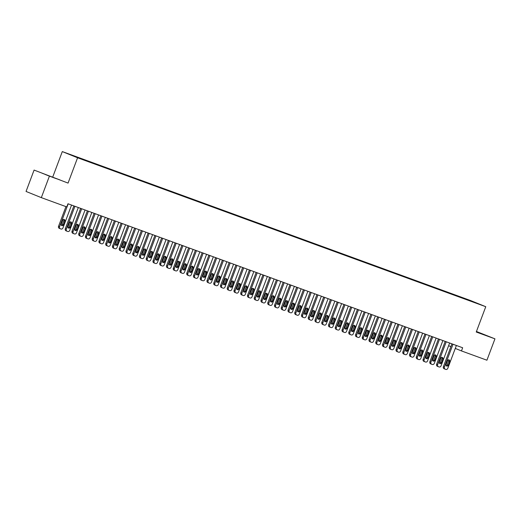 <?xml version="1.0" encoding="UTF-8"?>
<svg xmlns="http://www.w3.org/2000/svg" width="521" height="521" viewBox="0 0 521 521"><rect width="100%" height="100%" fill="white"/><g stroke="black" fill="none" stroke-linecap="round" stroke-linejoin="round"><path stroke-width="0.78" d="M34.08 170.08L68.062 183.092L34.08 170.08L26.05 191.448L41.328 197.635L66.779 206.922L67.971 203.757L462.655 347.761L461.469 350.926L486.92 360.213L494.95 338.845L476.448 331.486M52.784 176.906L62.299 151.585L470.489 300.513L485.767 306.7L77.577 157.772L62.299 151.585M472.567 301.705L76.444 157.179M472.716 301.509L479.079 304.082L471.603 301.412M76.411 156.912L471.655 301.372M49.358 176.267L41.328 197.635M485.767 306.7L476.246 332.02L494.95 338.845M68.062 183.092L77.577 157.772M448.614 345.716L450.912 346.647M455.276 348.419L461.469 350.926M476.311 331.857L486.744 335.635L476.402 331.616M59.922 179.908L42.286 173.291L59.922 179.908M463.827 298.201L463.703 298.533M457.073 295.739L456.95 296.065M450.326 293.277L450.203 293.603M443.573 290.816L443.449 291.141M436.819 288.347L436.696 288.68M430.072 285.886L429.949 286.211M423.319 283.424L423.195 283.75M416.566 280.962L416.442 281.288M409.819 278.494L409.695 278.826M403.065 276.032L402.941 276.358M396.312 273.571L396.188 273.896M389.565 271.109L389.441 271.434M382.811 268.641L382.688 268.973M376.058 266.179L375.934 266.505M369.311 263.717L369.187 264.043M362.557 261.255L362.434 261.581M355.804 258.787L355.68 259.119M349.05 256.325L348.933 256.658M342.304 253.864L342.18 254.189M335.55 251.402L335.426 251.728M328.797 248.94L328.679 249.266M322.05 246.472L321.926 246.804M315.296 244.01L315.172 244.336M308.543 241.549L308.425 241.874M301.796 239.087L301.672 239.413M295.042 236.619L294.919 236.951M288.289 234.157L288.165 234.483M281.542 231.695L281.418 232.021M274.788 229.233L274.665 229.559M268.035 226.765L267.911 227.097M261.288 224.304L261.164 224.629M254.535 221.842L254.411 222.167M247.781 219.38L247.657 219.706M241.034 216.912L240.91 217.244M234.281 214.45L234.157 214.776M227.527 211.988L227.403 212.314M220.78 209.527L220.657 209.852M214.027 207.058L213.903 207.391M207.273 204.597L207.15 204.922M200.526 202.135L200.403 202.461M193.773 199.673L193.649 199.999M187.019 197.205L186.896 197.537M180.273 194.743L180.149 195.075M173.519 192.282L173.395 192.607M166.766 189.82L166.642 190.145M160.012 187.352L159.895 187.684M153.265 184.89L153.141 185.222M146.512 182.428L146.388 182.754M139.758 179.966L139.641 180.292M133.011 177.505L132.888 177.83M126.258 175.036L126.134 175.369M119.504 172.575L119.387 172.9M112.757 170.113L112.634 170.439M106.004 167.651L105.88 167.977M99.251 165.183L99.127 165.515M92.504 162.721L92.38 163.047M85.75 160.26L85.626 160.585M456.383 345.469L447.793 368.327A1.693 1.439 112 0 1 445.846 369.415L445.168 369.174A1.693 1.439 112 0 1 444.413 367.097L453.01 344.238M451.961 343.853L443.384 366.68L444.413 367.097M448.255 365.26A1.355 1.153 -68 0 1 446.093 364.472L447.519 360.669A1.355 1.153 -68 0 1 449.682 361.457L448.255 365.26L447.22 364.837A1.355 1.153 -68 0 1 446.21 365.749M448.529 359.757A1.355 1.153 -68 0 1 448.646 361.04L447.22 364.837M445.09 369.142L444.139 368.751A1.693 1.439 -68 0 1 443.384 366.68M449.63 343.007L441.04 365.866A1.693 1.439 112 0 1 439.092 366.953L438.422 366.706A1.693 1.439 112 0 1 437.666 364.635L446.256 341.776M445.208 341.392L436.631 364.212L437.666 364.635M441.502 362.792A1.355 1.153 -68 0 1 439.34 362.004L440.773 358.207A1.355 1.153 -68 0 1 442.928 358.995L441.502 362.792L440.473 362.375A1.355 1.153 -68 0 1 439.463 363.287M441.775 357.295A1.355 1.153 -68 0 1 441.899 358.578L440.473 362.375M438.337 366.673L437.386 366.289A1.693 1.439 -68 0 1 436.631 364.212M442.883 340.545L434.286 363.404A1.693 1.439 112 0 1 432.345 364.492L431.668 364.244A1.693 1.439 112 0 1 430.913 362.167L439.503 339.314M438.461 338.93L429.877 361.75L430.913 362.167M434.748 360.33A1.355 1.153 -68 0 1 432.593 359.542L434.019 355.745A1.355 1.153 -68 0 1 436.181 356.533L434.748 360.33L433.719 359.913A1.355 1.153 -68 0 1 432.71 360.825M435.028 354.834A1.355 1.153 -68 0 1 435.146 356.117L433.719 359.913M431.59 364.212L430.633 363.827A1.693 1.439 -68 0 1 429.877 361.75M482.309 334.111L476.324 331.818M476.337 331.779L483.67 334.58M55.486 178.377L46.682 175.069M45.314 174.515L56.848 178.853M436.129 338.077L427.539 360.936A1.693 1.439 112 0 1 425.592 362.03L424.915 361.782A1.693 1.439 112 0 1 424.159 359.705L432.756 336.846M431.707 336.468L423.13 359.288L424.159 359.705M428.002 357.868A1.355 1.153 -68 0 1 425.839 357.08L427.266 353.284A1.355 1.153 -68 0 1 429.428 354.072L428.002 357.868L426.966 357.452A1.355 1.153 -68 0 1 425.957 358.363M428.275 352.372A1.355 1.153 -68 0 1 428.392 353.648L426.966 357.452M424.836 361.75L423.886 361.366A1.693 1.439 -68 0 1 423.13 359.288M429.376 335.615L420.786 358.474A1.693 1.439 112 0 1 418.838 359.562L418.168 359.321A1.693 1.439 112 0 1 417.412 357.243L426.002 334.384M424.954 334L416.377 356.826L417.412 357.243M421.248 355.407A1.355 1.153 -68 0 1 419.086 354.619L420.512 350.815A1.355 1.153 -68 0 1 422.674 351.603L421.248 355.407L420.213 354.983A1.355 1.153 -68 0 1 419.21 355.895M421.522 349.904A1.355 1.153 -68 0 1 421.645 351.187L420.213 354.983M418.083 359.288L417.132 358.897A1.693 1.439 -68 0 1 416.377 356.826M422.622 333.153L414.032 356.012A1.693 1.439 112 0 1 412.091 357.1L411.414 356.852A1.693 1.439 112 0 1 410.659 354.781L419.249 331.923M418.207 331.538L409.623 354.358L410.659 354.781M414.495 352.938A1.355 1.153 -68 0 1 412.339 352.15L413.765 348.354A1.355 1.153 -68 0 1 415.927 349.142L414.495 352.938L413.466 352.522A1.355 1.153 -68 0 1 412.456 353.433M414.775 347.442A1.355 1.153 -68 0 1 414.892 348.725L413.466 352.522M411.336 356.82L410.379 356.436A1.693 1.439 -68 0 1 409.623 354.358M415.875 330.692L407.285 353.551A1.693 1.439 112 0 1 405.338 354.638L404.661 354.391A1.693 1.439 112 0 1 403.905 352.313L412.495 329.461M411.453 329.077L402.876 351.896L403.905 352.313M407.748 350.477A1.355 1.153 -68 0 1 405.585 349.689L407.012 345.892A1.355 1.153 -68 0 1 409.174 346.68L407.748 350.477L406.712 350.06A1.355 1.153 -68 0 1 405.703 350.972M408.021 344.98A1.355 1.153 -68 0 1 408.138 346.263L406.712 350.06M404.583 354.358L403.632 353.974A1.693 1.439 -68 0 1 402.876 351.896M409.122 328.223L400.532 351.082A1.693 1.439 112 0 1 398.585 352.176L397.914 351.929A1.693 1.439 112 0 1 397.158 349.852L405.748 326.993M404.7 326.615L396.123 349.435L397.158 349.852M400.994 348.015A1.355 1.153 -68 0 1 398.832 347.227L400.258 343.43A1.355 1.153 -68 0 1 402.42 344.218L400.994 348.015L399.959 347.598A1.355 1.153 -68 0 1 398.956 348.51M401.268 342.518A1.355 1.153 -68 0 1 401.391 343.795L399.959 347.598M397.829 351.896L396.878 351.512A1.693 1.439 -68 0 1 396.123 349.435M402.368 325.762L393.778 348.621A1.693 1.439 112 0 1 391.838 349.708L391.16 349.467A1.693 1.439 112 0 1 390.405 347.39L398.995 324.531M397.946 324.147L389.369 346.973L390.405 347.39M394.241 345.553A1.355 1.153 -68 0 1 392.085 344.765L393.511 340.962A1.355 1.153 -68 0 1 395.673 341.75L394.241 345.553L393.212 345.13A1.355 1.153 -68 0 1 392.202 346.042M394.521 340.05A1.355 1.153 -68 0 1 394.638 341.333L393.212 345.13M391.082 349.435L390.125 349.044A1.693 1.439 -68 0 1 389.369 346.973M395.621 323.3L387.031 346.159A1.693 1.439 112 0 1 385.084 347.247L384.407 346.999A1.693 1.439 112 0 1 383.651 344.928L392.241 322.069M391.199 321.685L382.622 344.511L383.651 344.928M387.494 343.085A1.355 1.153 -68 0 1 385.332 342.297L386.758 338.5A1.355 1.153 -68 0 1 388.92 339.288L387.494 343.085L386.458 342.668A1.355 1.153 -68 0 1 385.449 343.58M387.767 337.588A1.355 1.153 -68 0 1 387.885 338.871L386.458 342.668M384.329 346.966L383.378 346.582A1.693 1.439 -68 0 1 382.622 344.511M388.868 320.838L380.278 343.697A1.693 1.439 112 0 1 378.331 344.785L377.653 344.537A1.693 1.439 112 0 1 376.898 342.46L385.494 319.607M384.446 319.223L375.869 342.043L376.898 342.46M380.74 340.623A1.355 1.153 -68 0 1 378.578 339.835L380.004 336.038A1.355 1.153 -68 0 1 382.167 336.827L380.74 340.623L379.705 340.206A1.355 1.153 -68 0 1 378.702 341.118M381.014 335.127A1.355 1.153 -68 0 1 381.138 336.41L379.705 340.206M377.575 344.505L376.624 344.12A1.693 1.439 -68 0 1 375.869 342.043M382.114 318.37L373.524 341.229A1.693 1.439 112 0 1 371.577 342.323L370.906 342.076A1.693 1.439 112 0 1 370.151 339.998L378.741 317.139M377.692 316.761L369.115 339.581L370.151 339.998M373.987 338.162A1.355 1.153 -68 0 1 371.831 337.374L373.257 333.577A1.355 1.153 -68 0 1 375.413 334.365L373.987 338.162L372.958 337.745A1.355 1.153 -68 0 1 371.948 338.657M374.267 332.665A1.355 1.153 -68 0 1 374.384 333.941L372.958 337.745M370.828 342.043L369.871 341.659A1.693 1.439 -68 0 1 369.115 339.581M375.367 315.908L366.771 338.767A1.693 1.439 112 0 1 364.83 339.855L364.153 339.614A1.693 1.439 112 0 1 363.397 337.536L371.987 314.677M370.945 314.3L362.369 337.12L363.397 337.536M367.24 335.7A1.355 1.153 -68 0 1 365.078 334.912L366.504 331.109A1.355 1.153 -68 0 1 368.666 331.897L367.24 335.7L366.204 335.277A1.355 1.153 -68 0 1 365.195 336.188M367.513 330.197A1.355 1.153 -68 0 1 367.631 331.48L366.204 335.277M364.075 339.581L363.124 339.191A1.693 1.439 -68 0 1 362.369 337.12M368.614 313.447L360.024 336.305A1.693 1.439 112 0 1 358.077 337.393L357.399 337.146A1.693 1.439 112 0 1 356.644 335.075L365.241 312.216M364.192 311.832L355.615 334.658L356.644 335.075M360.486 333.232A1.355 1.153 -68 0 1 358.324 332.444L359.75 328.647A1.355 1.153 -68 0 1 361.913 329.435L360.486 333.232L359.451 332.815A1.355 1.153 -68 0 1 358.448 333.727M360.76 327.735A1.355 1.153 -68 0 1 360.884 329.018L359.451 332.815M357.321 337.12L356.371 336.729A1.693 1.439 -68 0 1 355.615 334.658M361.861 310.985L353.271 333.844A1.693 1.439 112 0 1 351.323 334.931L350.653 334.684A1.693 1.439 112 0 1 349.897 332.613L358.487 309.754M357.439 309.37L348.862 332.19L349.897 332.613M353.733 330.77A1.355 1.153 -68 0 1 351.571 329.982L353.004 326.185A1.355 1.153 -68 0 1 355.159 326.973L353.733 330.77L352.704 330.353A1.355 1.153 -68 0 1 351.695 331.265M354.013 325.273A1.355 1.153 -68 0 1 354.13 326.556L352.704 330.353M350.574 334.651L349.617 334.267A1.693 1.439 -68 0 1 348.862 332.19M355.114 308.523L346.517 331.376A1.693 1.439 112 0 1 344.576 332.47L343.899 332.222A1.693 1.439 112 0 1 343.144 330.145L351.734 307.286M350.692 306.908L342.115 329.728L343.144 330.145M346.986 328.308A1.355 1.153 -68 0 1 344.824 327.52L346.25 323.723A1.355 1.153 -68 0 1 348.412 324.511L346.986 328.308L345.951 327.891A1.355 1.153 -68 0 1 344.941 328.803M347.26 322.812A1.355 1.153 -68 0 1 347.377 324.095L345.951 327.891M343.821 332.19L342.87 331.805A1.693 1.439 -68 0 1 342.115 329.728M348.36 306.055L339.77 328.914A1.693 1.439 112 0 1 337.823 330.008L337.146 329.76A1.693 1.439 112 0 1 336.39 327.683L344.987 304.824M343.938 304.446L335.361 327.266L336.39 327.683M340.233 325.846A1.355 1.153 -68 0 1 338.07 325.058L339.497 321.255A1.355 1.153 -68 0 1 341.659 322.043L340.233 325.846L339.197 325.43A1.355 1.153 -68 0 1 338.194 326.341M340.506 320.343A1.355 1.153 -68 0 1 340.63 321.626L339.197 325.43M337.067 329.728L336.117 329.344A1.693 1.439 -68 0 1 335.361 327.266M341.607 303.593L333.017 326.452A1.693 1.439 112 0 1 331.069 327.54L330.399 327.292A1.693 1.439 112 0 1 329.643 325.221L338.233 302.362M337.185 301.978L328.608 324.804L329.643 325.221M333.479 323.378A1.355 1.153 -68 0 1 331.317 322.59L332.75 318.793A1.355 1.153 -68 0 1 334.905 319.581L333.479 323.378L332.45 322.961A1.355 1.153 -68 0 1 331.441 323.873M333.753 317.882A1.355 1.153 -68 0 1 333.876 319.165L332.45 322.961M330.321 327.266L329.363 326.875A1.693 1.439 -68 0 1 328.608 324.804M334.86 301.131L326.263 323.99A1.693 1.439 112 0 1 324.322 325.078L323.645 324.83A1.693 1.439 112 0 1 322.89 322.76L331.48 299.901M330.438 299.516L321.861 322.336L322.89 322.76M326.732 320.916A1.355 1.153 -68 0 1 324.57 320.128L325.996 316.332A1.355 1.153 -68 0 1 328.158 317.12L326.732 320.916L325.697 320.5A1.355 1.153 -68 0 1 324.687 321.411M327.006 315.42A1.355 1.153 -68 0 1 327.123 316.703L325.697 320.5M323.567 324.798L322.616 324.414A1.693 1.439 -68 0 1 321.861 322.336M328.106 298.67L319.516 321.522A1.693 1.439 112 0 1 317.569 322.616L316.892 322.369A1.693 1.439 112 0 1 316.136 320.291L324.733 297.432M323.684 297.055L315.107 319.874L316.136 320.291M319.979 318.455A1.355 1.153 -68 0 1 317.817 317.667L319.243 313.87A1.355 1.153 -68 0 1 321.405 314.658L319.979 318.455L318.943 318.038A1.355 1.153 -68 0 1 317.934 318.95M320.252 312.958A1.355 1.153 -68 0 1 320.376 314.241L318.943 318.038M316.814 322.336L315.863 321.952A1.693 1.439 -68 0 1 315.107 319.874M321.353 296.202L312.763 319.06A1.693 1.439 112 0 1 310.816 320.154L310.145 319.907A1.693 1.439 112 0 1 309.389 317.83L317.979 294.971M316.931 294.593L308.354 317.413L309.389 317.83M313.225 315.993A1.355 1.153 -68 0 1 311.063 315.205L312.496 311.402A1.355 1.153 -68 0 1 314.651 312.196L313.225 315.993L312.196 315.576A1.355 1.153 -68 0 1 311.187 316.488M313.499 310.49A1.355 1.153 -68 0 1 313.622 311.773L312.196 315.576M310.067 319.874L309.109 319.49A1.693 1.439 -68 0 1 308.354 317.413M314.606 293.74L306.009 316.599A1.693 1.439 112 0 1 304.069 317.686L303.391 317.439A1.693 1.439 112 0 1 302.636 315.368L311.226 292.509M310.184 292.125L301.607 314.951L302.636 315.368M306.472 313.525A1.355 1.153 -68 0 1 304.316 312.737L305.742 308.94A1.355 1.153 -68 0 1 307.904 309.728L306.472 313.525L305.443 313.108A1.355 1.153 -68 0 1 304.433 314.02M306.752 308.028A1.355 1.153 -68 0 1 306.869 309.311L305.443 313.108M303.313 317.413L302.356 317.022A1.693 1.439 -68 0 1 301.607 314.951M307.852 291.278L299.262 314.137A1.693 1.439 112 0 1 297.315 315.225L296.638 314.977A1.693 1.439 112 0 1 295.882 312.906L304.479 290.047M303.43 289.663L294.853 312.483L295.882 312.906M299.725 311.063A1.355 1.153 -68 0 1 297.563 310.275L298.989 306.478A1.355 1.153 -68 0 1 301.151 307.266L299.725 311.063L298.689 310.646A1.355 1.153 -68 0 1 297.68 311.558M299.998 305.566A1.355 1.153 -68 0 1 300.116 306.849L298.689 310.646M296.56 314.945L295.609 314.56A1.693 1.439 -68 0 1 294.853 312.483M301.099 288.816L292.509 311.669A1.693 1.439 112 0 1 290.562 312.763L289.891 312.515A1.693 1.439 112 0 1 289.135 310.438L297.725 287.579M296.677 287.201L288.1 310.021L289.135 310.438M292.971 308.601A1.355 1.153 -68 0 1 290.809 307.813L292.242 304.017A1.355 1.153 -68 0 1 294.398 304.805L292.971 308.601L291.942 308.185A1.355 1.153 -68 0 1 290.933 309.096M293.245 303.105A1.355 1.153 -68 0 1 293.369 304.388L291.942 308.185M289.813 312.483L288.855 312.099A1.693 1.439 -68 0 1 288.1 310.021M294.352 286.348L285.755 309.207A1.693 1.439 112 0 1 283.815 310.301L283.137 310.054A1.693 1.439 112 0 1 282.382 307.976L290.972 285.117M289.93 284.74L281.347 307.559L282.382 307.976M286.218 306.14A1.355 1.153 -68 0 1 284.062 305.352L285.488 301.555A1.355 1.153 -68 0 1 287.651 302.343L286.218 306.14L285.189 305.723A1.355 1.153 -68 0 1 284.179 306.635M286.498 300.643A1.355 1.153 -68 0 1 286.615 301.92L285.189 305.723M283.059 310.021L282.102 309.637A1.693 1.439 -68 0 1 281.347 307.559M287.599 283.886L279.009 306.745A1.693 1.439 112 0 1 277.061 307.833L276.384 307.592A1.693 1.439 112 0 1 275.629 305.514L284.225 282.656M283.177 282.271L274.6 305.098L275.629 305.514M279.471 303.678A1.355 1.153 -68 0 1 277.309 302.883L278.735 299.087A1.355 1.153 -68 0 1 280.897 299.875L279.471 303.678L278.435 303.255A1.355 1.153 -68 0 1 277.426 304.166M279.744 298.175A1.355 1.153 -68 0 1 279.862 299.458L278.435 303.255M276.306 307.559L275.355 307.169A1.693 1.439 -68 0 1 274.6 305.098M280.845 281.425L272.255 304.284A1.693 1.439 112 0 1 270.308 305.371L269.637 305.124A1.693 1.439 112 0 1 268.882 303.053L277.472 280.194M276.423 279.81L267.846 302.629L268.882 303.053M272.717 301.21A1.355 1.153 -68 0 1 270.555 300.422L271.988 296.625A1.355 1.153 -68 0 1 274.144 297.413L272.717 301.21L271.688 300.793A1.355 1.153 -68 0 1 270.679 301.705M272.991 295.713A1.355 1.153 -68 0 1 273.115 296.996L271.688 300.793M269.552 305.091L268.602 304.707A1.693 1.439 -68 0 1 267.846 302.629M274.098 278.963L265.502 301.822A1.693 1.439 112 0 1 263.561 302.909L262.884 302.662A1.693 1.439 112 0 1 262.128 300.584L270.718 277.732M269.676 277.348L261.093 300.168L262.128 300.584M265.964 298.748A1.355 1.153 -68 0 1 263.808 297.96L265.235 294.163A1.355 1.153 -68 0 1 267.397 294.951L265.964 298.748L264.935 298.331A1.355 1.153 -68 0 1 263.926 299.243M266.244 293.251A1.355 1.153 -68 0 1 266.361 294.534L264.935 298.331M262.805 302.629L261.848 302.245A1.693 1.439 -68 0 1 261.093 300.168M267.345 276.495L258.755 299.354A1.693 1.439 112 0 1 256.807 300.448L256.13 300.2A1.693 1.439 112 0 1 255.375 298.123L263.971 275.264M262.923 274.886L254.346 297.706L255.375 298.123M259.217 296.286A1.355 1.153 -68 0 1 257.055 295.498L258.481 291.701A1.355 1.153 -68 0 1 260.643 292.489L259.217 296.286L258.182 295.869A1.355 1.153 -68 0 1 257.172 296.781M259.491 290.79A1.355 1.153 -68 0 1 259.608 292.066L258.182 295.869M256.052 300.168L255.101 299.783A1.693 1.439 -68 0 1 254.346 297.706M260.591 274.033L252.001 296.892A1.693 1.439 112 0 1 250.054 297.979L249.383 297.738A1.693 1.439 112 0 1 248.628 295.661L257.218 272.802M256.169 272.418L247.592 295.244L248.628 295.661M252.464 293.824A1.355 1.153 -68 0 1 250.301 293.036L251.734 289.233A1.355 1.153 -68 0 1 253.89 290.021L252.464 293.824L251.435 293.401A1.355 1.153 -68 0 1 250.425 294.313M252.737 288.321A1.355 1.153 -68 0 1 252.861 289.604L251.435 293.401M249.299 297.706L248.348 297.315A1.693 1.439 -68 0 1 247.592 295.244M253.844 271.571L245.248 294.43A1.693 1.439 112 0 1 243.307 295.518L242.63 295.27A1.693 1.439 112 0 1 241.874 293.199L250.464 270.34M249.422 269.956L240.839 292.776L241.874 293.199M245.71 291.356A1.355 1.153 -68 0 1 243.554 290.568L244.981 286.771A1.355 1.153 -68 0 1 247.143 287.559L245.71 291.356L244.681 290.939A1.355 1.153 -68 0 1 243.672 291.851M245.99 285.86A1.355 1.153 -68 0 1 246.107 287.143L244.681 290.939M242.552 295.238L241.594 294.853A1.693 1.439 -68 0 1 240.839 292.776M247.091 269.11L238.501 291.968A1.693 1.439 112 0 1 236.554 293.056L235.876 292.809A1.693 1.439 112 0 1 235.121 290.731L243.717 267.879M242.669 267.494L234.092 290.314L235.121 290.731M238.963 288.894A1.355 1.153 -68 0 1 236.801 288.106L238.227 284.31A1.355 1.153 -68 0 1 240.389 285.098L238.963 288.894L237.928 288.478A1.355 1.153 -68 0 1 236.918 289.389M239.237 283.398A1.355 1.153 -68 0 1 239.354 284.681L237.928 288.478M235.798 292.776L234.847 292.392A1.693 1.439 -68 0 1 234.092 290.314M240.337 266.641L231.747 289.5A1.693 1.439 112 0 1 229.8 290.594L229.129 290.347A1.693 1.439 112 0 1 228.374 288.269L236.964 265.41M235.915 265.033L227.338 287.853L228.374 288.269M232.21 286.433A1.355 1.153 -68 0 1 230.048 285.645L231.474 281.848A1.355 1.153 -68 0 1 233.636 282.636L232.21 286.433L231.174 286.016A1.355 1.153 -68 0 1 230.171 286.928M232.483 280.936A1.355 1.153 -68 0 1 232.607 282.213L231.174 286.016M229.045 290.314L228.094 289.93A1.693 1.439 -68 0 1 227.338 287.853M233.584 264.18L224.994 287.038A1.693 1.439 112 0 1 223.053 288.126L222.376 287.885A1.693 1.439 112 0 1 221.62 285.808L230.21 262.949M229.168 262.564L220.585 285.391L221.62 285.808M225.456 283.971A1.355 1.153 -68 0 1 223.301 283.183L224.727 279.38A1.355 1.153 -68 0 1 226.889 280.168L225.456 283.971L224.427 283.548A1.355 1.153 -68 0 1 223.418 284.459M225.736 278.468A1.355 1.153 -68 0 1 225.853 279.751L224.427 283.548M222.298 287.853L221.34 287.462A1.693 1.439 -68 0 1 220.585 285.391M226.837 261.718L218.247 284.577A1.693 1.439 112 0 1 216.3 285.664L215.622 285.417A1.693 1.439 112 0 1 214.867 283.346L223.457 260.487M222.415 260.103L213.838 282.929L214.867 283.346M218.709 281.503A1.355 1.153 -68 0 1 216.547 280.715L217.973 276.918A1.355 1.153 -68 0 1 220.136 277.706L218.709 281.503L217.674 281.086A1.355 1.153 -68 0 1 216.664 281.998M218.983 276.006A1.355 1.153 -68 0 1 219.1 277.289L217.674 281.086M215.544 285.384L214.593 285A1.693 1.439 -68 0 1 213.838 282.929M220.083 259.256L211.493 282.115A1.693 1.439 112 0 1 209.546 283.203L208.875 282.955A1.693 1.439 112 0 1 208.12 280.878L216.71 258.025M215.661 257.641L207.084 280.461L208.12 280.878M211.956 279.041A1.355 1.153 -68 0 1 209.794 278.253L211.22 274.456A1.355 1.153 -68 0 1 213.382 275.244L211.956 279.041L210.92 278.624A1.355 1.153 -68 0 1 209.917 279.536M212.229 273.545A1.355 1.153 -68 0 1 212.353 274.827L210.92 278.624M208.791 282.923L207.84 282.538A1.693 1.439 -68 0 1 207.084 280.461M213.33 256.788L204.74 279.647A1.693 1.439 112 0 1 202.799 280.741L202.122 280.493A1.693 1.439 112 0 1 201.367 278.416L209.956 255.557M208.914 255.179L200.331 277.999L201.367 278.416M205.202 276.579A1.355 1.153 -68 0 1 203.047 275.791L204.473 271.995A1.355 1.153 -68 0 1 206.635 272.783L205.202 276.579L204.173 276.163A1.355 1.153 -68 0 1 203.164 277.074M205.482 271.083A1.355 1.153 -68 0 1 205.6 272.359L204.173 276.163M202.044 280.461L201.086 280.077A1.693 1.439 -68 0 1 200.331 277.999M206.583 254.326L197.993 277.185A1.693 1.439 112 0 1 196.046 278.273L195.368 278.032A1.693 1.439 112 0 1 194.613 275.954L203.203 253.095M202.161 252.718L193.584 275.537L194.613 275.954M198.455 274.118A1.355 1.153 -68 0 1 196.293 273.33L197.72 269.526A1.355 1.153 -68 0 1 199.882 270.314L198.455 274.118L197.42 273.694A1.355 1.153 -68 0 1 196.41 274.606M198.729 268.615A1.355 1.153 -68 0 1 198.846 269.898L197.42 273.694M195.29 277.999L194.34 277.608A1.693 1.439 -68 0 1 193.584 275.537M199.83 251.864L191.24 274.723A1.693 1.439 112 0 1 189.292 275.811L188.615 275.563A1.693 1.439 112 0 1 187.86 273.492L196.456 250.634M195.408 250.249L186.831 273.076L187.86 273.492M191.702 271.649A1.355 1.153 -68 0 1 189.54 270.861L190.966 267.065A1.355 1.153 -68 0 1 193.128 267.853L191.702 271.649L190.666 271.233A1.355 1.153 -68 0 1 189.664 272.144M191.975 266.153A1.355 1.153 -68 0 1 192.099 267.436L190.666 271.233M188.537 275.531L187.586 275.147A1.693 1.439 -68 0 1 186.831 273.076M193.076 249.403L184.486 272.262A1.693 1.439 112 0 1 182.539 273.349L181.868 273.102A1.693 1.439 112 0 1 181.113 271.031L189.703 248.172M188.654 247.788L180.077 270.607L181.113 271.031M184.948 269.188A1.355 1.153 -68 0 1 182.793 268.4L184.219 264.603A1.355 1.153 -68 0 1 186.375 265.391L184.948 269.188L183.92 268.771A1.355 1.153 -68 0 1 182.91 269.683M185.229 263.691A1.355 1.153 -68 0 1 185.346 264.974L183.92 268.771M181.79 273.069L180.833 272.685A1.693 1.439 -68 0 1 180.077 270.607M186.329 246.941L177.733 269.793A1.693 1.439 112 0 1 175.792 270.887L175.115 270.64A1.693 1.439 112 0 1 174.359 268.562L182.949 245.704M181.907 245.326L173.33 268.146L174.359 268.562M178.202 266.726A1.355 1.153 -68 0 1 176.039 265.938L177.466 262.141A1.355 1.153 -68 0 1 179.628 262.929L178.202 266.726L177.166 266.309A1.355 1.153 -68 0 1 176.157 267.221M178.475 261.229A1.355 1.153 -68 0 1 178.592 262.512L177.166 266.309M175.036 270.607L174.086 270.223A1.693 1.439 -68 0 1 173.33 268.146M179.576 244.473L170.986 267.332A1.693 1.439 112 0 1 169.038 268.426L168.361 268.178A1.693 1.439 112 0 1 167.606 266.101L176.202 243.242M175.154 242.864L166.577 265.684L167.606 266.101M171.448 264.264A1.355 1.153 -68 0 1 169.286 263.476L170.712 259.673A1.355 1.153 -68 0 1 172.874 260.461L171.448 264.264L170.413 263.841A1.355 1.153 -68 0 1 169.41 264.759M171.722 258.761A1.355 1.153 -68 0 1 171.845 260.044L170.413 263.841M168.283 268.146L167.332 267.755A1.693 1.439 -68 0 1 166.577 265.684M172.822 242.011L164.232 264.87A1.693 1.439 112 0 1 162.285 265.957L161.614 265.71A1.693 1.439 112 0 1 160.859 263.639L169.449 240.78M168.4 240.396L159.823 263.222L160.859 263.639M164.695 261.796A1.355 1.153 -68 0 1 162.532 261.008L163.965 257.211A1.355 1.153 -68 0 1 166.121 257.999L164.695 261.796L163.666 261.379A1.355 1.153 -68 0 1 162.656 262.291M164.975 256.299A1.355 1.153 -68 0 1 165.092 257.582L163.666 261.379M161.536 265.684L160.579 265.293A1.693 1.439 -68 0 1 159.823 263.222M166.075 239.549L157.479 262.408A1.693 1.439 112 0 1 155.538 263.496L154.861 263.248A1.693 1.439 112 0 1 154.105 261.177L162.695 238.318M161.653 237.934L153.076 260.754L154.105 261.177M157.948 259.334A1.355 1.153 -68 0 1 155.786 258.546L157.212 254.749A1.355 1.153 -68 0 1 159.374 255.537L157.948 259.334L156.912 258.917A1.355 1.153 -68 0 1 155.903 259.829M158.221 253.838A1.355 1.153 -68 0 1 158.338 255.121L156.912 258.917M154.783 263.216L153.832 262.831A1.693 1.439 -68 0 1 153.076 260.754M159.322 237.088L150.732 259.94A1.693 1.439 112 0 1 148.785 261.034L148.107 260.787A1.693 1.439 112 0 1 147.352 258.709L155.948 235.85M154.9 235.472L146.323 258.292L147.352 258.709M151.194 256.873A1.355 1.153 -68 0 1 149.032 256.085L150.458 252.288A1.355 1.153 -68 0 1 152.62 253.076L151.194 256.873L150.159 256.456A1.355 1.153 -68 0 1 149.156 257.367M151.468 251.376A1.355 1.153 -68 0 1 151.591 252.659L150.159 256.456M148.029 260.754L147.078 260.37A1.693 1.439 -68 0 1 146.323 258.292M152.568 234.619L143.978 257.478A1.693 1.439 112 0 1 142.031 258.572L141.36 258.325A1.693 1.439 112 0 1 140.605 256.247L149.195 233.388M148.146 233.011L139.569 255.831L140.605 256.247M144.441 254.411A1.355 1.153 -68 0 1 142.279 253.623L143.711 249.82A1.355 1.153 -68 0 1 145.867 250.608L144.441 254.411L143.412 253.994A1.355 1.153 -68 0 1 142.402 254.906M144.714 248.908A1.355 1.153 -68 0 1 144.838 250.191L143.412 253.994M141.282 258.292L140.325 257.908A1.693 1.439 -68 0 1 139.569 255.831M145.821 232.158L137.225 255.016A1.693 1.439 112 0 1 135.284 256.104L134.607 255.857A1.693 1.439 112 0 1 133.851 253.786L142.441 230.927M141.399 230.542L132.822 253.369L133.851 253.786M137.694 251.943A1.355 1.153 -68 0 1 135.532 251.155L136.958 247.358A1.355 1.153 -68 0 1 139.12 248.146L137.694 251.943L136.658 251.526A1.355 1.153 -68 0 1 135.649 252.438M137.967 246.446A1.355 1.153 -68 0 1 138.085 247.729L136.658 251.526M134.529 255.831L133.578 255.44A1.693 1.439 -68 0 1 132.822 253.369M139.068 229.696L130.478 252.555A1.693 1.439 112 0 1 128.531 253.642L127.853 253.395A1.693 1.439 112 0 1 127.098 251.324L135.694 228.465M134.646 228.081L126.069 250.901L127.098 251.324M130.94 249.481A1.355 1.153 -68 0 1 128.778 248.693L130.204 244.896A1.355 1.153 -68 0 1 132.367 245.684L130.94 249.481L129.905 249.064A1.355 1.153 -68 0 1 128.902 249.976M131.214 243.984A1.355 1.153 -68 0 1 131.338 245.267L129.905 249.064M127.775 253.362L126.824 252.978A1.693 1.439 -68 0 1 126.069 250.901M132.314 227.234L123.724 250.087A1.693 1.439 112 0 1 121.777 251.181L121.106 250.933A1.693 1.439 112 0 1 120.351 248.856L128.941 225.997M127.892 225.619L119.316 248.439L120.351 248.856M124.187 247.019A1.355 1.153 -68 0 1 122.025 246.231L123.457 242.434A1.355 1.153 -68 0 1 125.613 243.222L124.187 247.019L123.158 246.602A1.355 1.153 -68 0 1 122.148 247.514M124.46 241.523A1.355 1.153 -68 0 1 124.584 242.806L123.158 246.602M121.028 250.901L120.071 250.516A1.693 1.439 -68 0 1 119.316 248.439M125.568 224.766L116.971 247.625A1.693 1.439 112 0 1 115.03 248.719L114.353 248.471A1.693 1.439 112 0 1 113.598 246.394L122.188 223.535M121.146 223.157L112.569 245.977L113.598 246.394M117.433 244.557A1.355 1.153 -68 0 1 115.278 243.769L116.704 239.966A1.355 1.153 -68 0 1 118.866 240.761L117.433 244.557L116.404 244.141A1.355 1.153 -68 0 1 115.395 245.052M117.713 239.054A1.355 1.153 -68 0 1 117.831 240.337L116.404 244.141M114.275 248.439L113.324 248.055A1.693 1.439 -68 0 1 112.569 245.977M118.814 222.304L110.224 245.163A1.693 1.439 112 0 1 108.277 246.251L107.6 246.01A1.693 1.439 112 0 1 106.844 243.932L115.441 221.073M114.392 220.689L105.815 243.515L106.844 243.932M110.686 242.096A1.355 1.153 -68 0 1 108.524 241.301L109.951 237.504A1.355 1.153 -68 0 1 112.113 238.292L110.686 242.096L109.651 241.672A1.355 1.153 -68 0 1 108.642 242.584M110.96 236.593A1.355 1.153 -68 0 1 111.084 237.876L109.651 241.672M107.521 245.977L106.571 245.586A1.693 1.439 -68 0 1 105.815 243.515M112.061 219.842L103.471 242.701A1.693 1.439 112 0 1 101.523 243.789L100.853 243.541A1.693 1.439 112 0 1 100.097 241.47L108.687 218.612M107.639 218.227L99.062 241.047L100.097 241.47M103.933 239.627A1.355 1.153 -68 0 1 101.771 238.839L103.204 235.043A1.355 1.153 -68 0 1 105.359 235.831L103.933 239.627L102.904 239.211A1.355 1.153 -68 0 1 101.895 240.122M104.207 234.131A1.355 1.153 -68 0 1 104.33 235.414L102.904 239.211M100.774 243.509L99.817 243.125A1.693 1.439 -68 0 1 99.062 241.047M105.314 217.381L96.717 240.233A1.693 1.439 112 0 1 94.776 241.327L94.099 241.08A1.693 1.439 112 0 1 93.344 239.002L101.934 216.143M100.892 215.766L92.308 238.585L93.344 239.002M97.18 237.166A1.355 1.153 -68 0 1 95.024 236.378L96.45 232.581A1.355 1.153 -68 0 1 98.612 233.369L97.18 237.166L96.151 236.749A1.355 1.153 -68 0 1 95.141 237.661M97.46 231.669A1.355 1.153 -68 0 1 97.577 232.952L96.151 236.749M94.021 241.047L93.064 240.663A1.693 1.439 -68 0 1 92.308 238.585M98.56 214.912L89.97 237.771A1.693 1.439 112 0 1 88.023 238.865L87.346 238.618A1.693 1.439 112 0 1 86.59 236.541L95.187 213.682M94.138 213.304L85.561 236.124L86.59 236.541M90.433 234.704A1.355 1.153 -68 0 1 88.27 233.916L89.697 230.119A1.355 1.153 -68 0 1 91.859 230.907L90.433 234.704L89.397 234.287A1.355 1.153 -68 0 1 88.388 235.199M90.706 229.207A1.355 1.153 -68 0 1 90.823 230.484L89.397 234.287M87.267 238.585L86.317 238.201A1.693 1.439 -68 0 1 85.561 236.124M91.807 212.451L83.217 235.31A1.693 1.439 112 0 1 81.269 236.397L80.599 236.156A1.693 1.439 112 0 1 79.843 234.079L88.433 211.22M87.385 210.836L78.808 233.662L79.843 234.079M83.679 232.242A1.355 1.153 -68 0 1 81.517 231.454L82.95 227.651A1.355 1.153 -68 0 1 85.105 228.439L83.679 232.242L82.65 231.819A1.355 1.153 -68 0 1 81.641 232.731M83.953 226.739A1.355 1.153 -68 0 1 84.076 228.022L82.65 231.819M80.514 236.124L79.563 235.733A1.693 1.439 -68 0 1 78.808 233.662M85.06 209.989L76.463 232.848A1.693 1.439 112 0 1 74.523 233.936L73.845 233.688A1.693 1.439 112 0 1 73.09 231.617L81.68 208.758M80.638 208.374L72.054 231.194L73.09 231.617M76.926 229.774A1.355 1.153 -68 0 1 74.77 228.986L76.196 225.189A1.355 1.153 -68 0 1 78.358 225.977L76.926 229.774L75.897 229.357A1.355 1.153 -68 0 1 74.887 230.269M77.206 224.277A1.355 1.153 -68 0 1 77.323 225.56L75.897 229.357M73.767 233.655L72.81 233.271A1.693 1.439 -68 0 1 72.054 231.194M78.306 207.527L69.716 230.386A1.693 1.439 112 0 1 67.769 231.474L67.092 231.226A1.693 1.439 112 0 1 66.336 229.149L74.933 206.296M73.884 205.912L65.307 228.732L66.336 229.149M70.179 227.312A1.355 1.153 -68 0 1 68.017 226.524L69.443 222.727A1.355 1.153 -68 0 1 71.605 223.516L70.179 227.312L69.143 226.895A1.355 1.153 -68 0 1 68.134 227.807M70.452 221.816A1.355 1.153 -68 0 1 70.569 223.099L69.143 226.895M67.014 231.194L66.063 230.81A1.693 1.439 -68 0 1 65.307 228.732M71.553 205.059L62.963 227.918A1.693 1.439 112 0 1 61.016 229.012L60.345 228.765A1.693 1.439 112 0 1 59.589 226.687L68.179 203.828M65.946 206.616L58.554 226.27L59.589 226.687M63.425 224.851A1.355 1.153 -68 0 1 61.263 224.063L62.696 220.266A1.355 1.153 -68 0 1 64.851 221.054L63.425 224.851L62.396 224.434A1.355 1.153 -68 0 1 61.387 225.346M63.699 219.354A1.355 1.153 -68 0 1 63.822 220.63L62.396 224.434M60.26 228.732L59.309 228.348A1.693 1.439 -68 0 1 58.554 226.27M449.682 361.457L448.646 361.04M442.928 358.995L441.899 358.578M436.181 356.533L435.146 356.117M429.428 354.072L428.392 353.648M422.674 351.603L421.645 351.187M415.927 349.142L414.892 348.725M409.174 346.68L408.138 346.263M402.42 344.218L401.391 343.795M395.673 341.75L394.638 341.333M388.92 339.288L387.885 338.871M382.167 336.827L381.138 336.41M375.413 334.365L374.384 333.941M368.666 331.897L367.631 331.48M361.913 329.435L360.884 329.018M355.159 326.973L354.13 326.556M348.412 324.511L347.377 324.095M341.659 322.043L340.63 321.626M334.905 319.581L333.876 319.165M328.158 317.12L327.123 316.703M321.405 314.658L320.376 314.241M314.651 312.196L313.622 311.773M307.904 309.728L306.869 309.311M301.151 307.266L300.116 306.849M294.398 304.805L293.369 304.388M287.651 302.343L286.615 301.92M280.897 299.875L279.862 299.458M274.144 297.413L273.115 296.996M267.397 294.951L266.361 294.534M260.643 292.489L259.608 292.066M253.89 290.021L252.861 289.604M247.143 287.559L246.107 287.143M240.389 285.098L239.354 284.681M233.636 282.636L232.607 282.213M226.889 280.168L225.853 279.751M220.136 277.706L219.1 277.289M213.382 275.244L212.353 274.827M206.635 272.783L205.6 272.359M199.882 270.314L198.846 269.898M193.128 267.853L192.099 267.436M186.375 265.391L185.346 264.974M179.628 262.929L178.592 262.512M172.874 260.461L171.845 260.044M166.121 257.999L165.092 257.582M159.374 255.537L158.338 255.121M152.62 253.076L151.591 252.659M145.867 250.608L144.838 250.191M139.12 248.146L138.085 247.729M132.367 245.684L131.338 245.267M125.613 243.222L124.584 242.806M118.866 240.761L117.831 240.337M112.113 238.292L111.084 237.876M105.359 235.831L104.33 235.414M98.612 233.369L97.577 232.952M91.859 230.907L90.823 230.484M85.105 228.439L84.076 228.022M78.358 225.977L77.323 225.56M71.605 223.516L70.569 223.099M64.851 221.054L63.822 220.63M444.1 368.738L445.129 369.155M437.347 366.276L438.376 366.693M430.593 363.814L431.629 364.231M423.847 361.346L424.875 361.763M417.093 358.884L418.122 359.301M410.34 356.423L411.375 356.839M403.593 353.961L404.622 354.378M396.839 351.493L397.868 351.916M390.086 349.031L391.121 349.448M383.339 346.569L384.368 346.986M376.585 344.107L377.614 344.524M369.832 341.639L370.867 342.063M363.078 339.178L364.114 339.594M356.331 336.716L357.36 337.133M349.578 334.254L350.613 334.671M342.825 331.786L343.86 332.209M336.078 329.324L337.107 329.741M329.324 326.862L330.36 327.279M322.571 324.401L323.606 324.817M315.824 321.932L316.853 322.356M309.07 319.471L310.106 319.887M302.317 317.009L303.352 317.426M295.57 314.547L296.599 314.964M288.816 312.079L289.852 312.502M282.063 309.617L283.098 310.034M275.316 307.156L276.345 307.572M268.562 304.694L269.598 305.111M261.809 302.232L262.845 302.649M255.062 299.764L256.091 300.181M248.309 297.302L249.338 297.719M241.555 294.84L242.591 295.257M234.808 292.379L235.837 292.795M228.055 289.91L229.084 290.327M221.301 287.449L222.337 287.866M214.554 284.987L215.583 285.404M207.801 282.525L208.83 282.942M201.047 280.057L202.083 280.48M194.3 277.595L195.329 278.012M187.547 275.134L188.576 275.55M180.794 272.672L181.829 273.089M174.04 270.204L175.076 270.627M167.293 267.742L168.322 268.159M160.54 265.28L161.575 265.697M153.786 262.818L154.822 263.235M147.039 260.35L148.068 260.774M140.286 257.888L141.321 258.305M133.532 255.427L134.568 255.844M126.785 252.965L127.814 253.382M120.032 250.497L121.067 250.92M113.278 248.035L114.314 248.452M106.531 245.573L107.56 245.99M99.778 243.112L100.814 243.528M93.025 240.643L94.06 241.067M86.278 238.182L87.307 238.598M79.524 235.72L80.56 236.137M72.771 233.258L73.806 233.675M66.024 230.796L67.053 231.213M59.27 228.328L60.299 228.745"/></g></svg>
